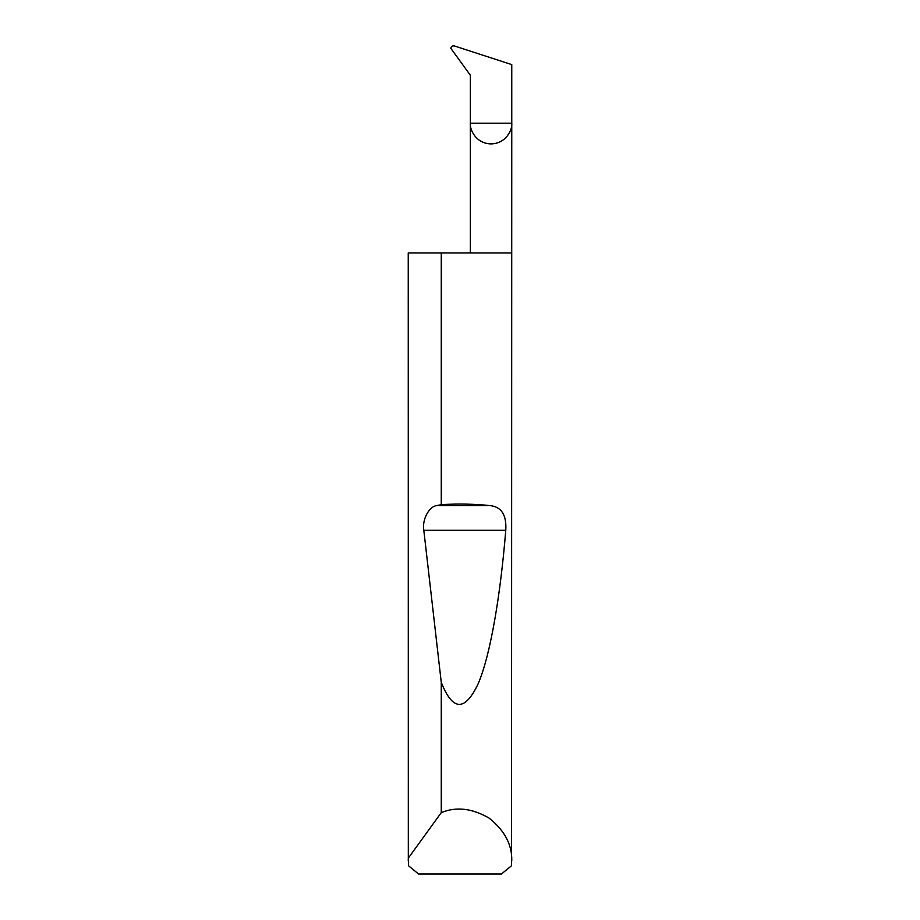 <?xml version="1.0" encoding="UTF-8"?>
<svg xmlns="http://www.w3.org/2000/svg" width="920" height="920" viewBox="0 0 920 920"><rect width="100%" height="100%" fill="white"/><g stroke="black" fill="none" stroke-linecap="round" stroke-linejoin="round"><path stroke-width="1.38" d="M470.35 252.931L470.35 123.199L511.761 123.199L511.761 64.596L454.514 46C452.375 45.597 451.145 46.379 450.846 48.346L470.35 75.233L470.35 123.199C469.522 129.248 475.732 143.612 491.05 143.899C506.379 143.612 512.589 129.248 511.761 123.199L511.531 865.72L501.446 874L418.554 874L408.468 865.72L408.238 252.931L408.319 858.13L441.266 812.647C456.124 806.426 472.121 808.266 489.233 818.179C504.666 830.541 512.175 844.779 511.761 860.89M441.266 504.62C458.608 503.654 474.904 503.976 490.176 505.609C501.492 506.851 506.701 515.062 505.77 530.242C500.549 594.458 490.544 655.201 478.112 683.859C464.945 711.7 452.674 711.206 441.266 682.352L423.809 530.242C421.912 519.869 429.042 506.322 436.781 505.609L441.266 504.62L441.266 252.931L511.761 252.931M441.266 812.647L441.266 682.352M408.238 860.89L408.319 858.13M441.266 252.931L408.319 252.931M436.781 505.609L490.176 505.609M423.809 530.242L505.77 530.242"/></g></svg>
